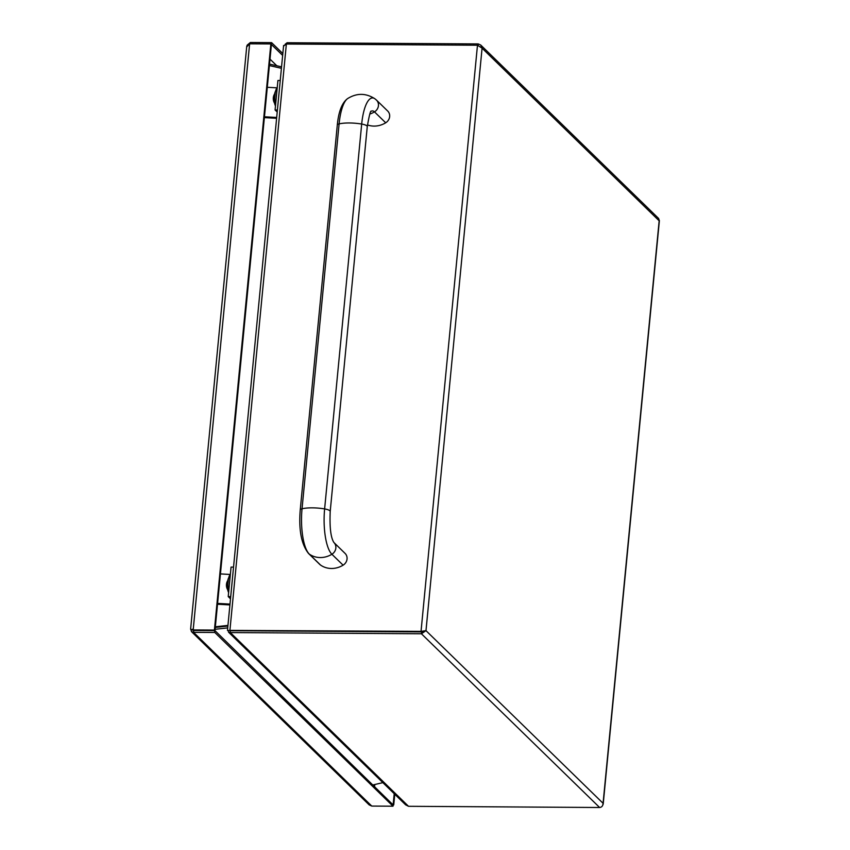 <?xml version="1.0" encoding="UTF-8"?>
<svg xmlns="http://www.w3.org/2000/svg" width="850" height="850" viewBox="0 0 850 850"><rect width="100%" height="100%" fill="white"/><g stroke="black" fill="none" stroke-linecap="round" stroke-linejoin="round"><path stroke-width="1.27" d="M229.139 630.392L421.037 631.369L421.589 631.911L230.488 630.721L229.936 630.169L286.365 44.03L477.477 45.231L482.078 48.174L480.686 44.997L478.21 43.924L287.109 42.734L285.069 44.317M228.108 630.381L228.544 632.177L230.318 632.57L230.042 630.052L230.499 630.732L423.204 631.497M602.746 805.279L603.075 803.293C602.969 805.843 601.811 807.245 599.622 807.5L408.51 806.299L230.318 632.57L421.419 633.771L425.988 630.647L421.037 631.369L477.477 45.231M286.981 44.041L287.109 42.734M480.686 44.997L658.601 218.45L659.249 220.394M424.819 631.029L421.589 631.911L421.419 633.771L599.622 807.5M283.603 45.443L227.471 630.381M230.488 630.721L229.202 630.392M283.751 45.964L286.365 44.03M408.51 806.299L405.631 804.833L228.544 632.177M382.872 782.638L373.203 784.89M215.284 627.438L227.694 626.067M215.103 629.298L227.513 627.916M269.386 65.556L281.392 68.308M227.747 625.419L215.347 626.801M227.694 625.982L215.284 627.374M281.541 66.842L269.524 64.101M229.723 604.913L217.515 604.233M220.437 573.909L230.137 574.451M229.808 604.084L217.6 603.404M233.367 567.12L231.062 567.099L228.225 596.594L230.329 598.644M230.531 596.604L228.225 596.594M276.579 118.299L264.371 117.619M267.293 87.284L276.994 87.837M276.664 117.459L264.456 116.779M280.224 80.495L277.918 80.484L275.081 109.969L277.185 112.019M277.387 109.99L275.081 109.969M227.694 580.624A8.84 8.84 0 0 0 226.461 584.322A2.816 0.861 90.4 0 0 226.461 584.343A2.816 0.861 90.4 0 0 226.451 585.947A8.84 8.84 0 0 0 227.63 589.666M274.55 93.999A8.84 8.84 0 0 0 273.317 97.707A2.816 0.861 90.4 0 0 273.317 97.718A2.816 0.861 90.4 0 0 273.307 99.323A8.84 8.84 0 0 0 274.486 103.041M190.814 629.181L193.736 630.487L214.976 630.626L393.125 804.897M393.741 804.907L394.772 794.24M190.793 629.276L191.494 631.656L369.176 804.897L371.769 806.076L392.998 806.204L394.209 793.688M250.24 43.807L250.357 42.5L247.201 45.093M250.357 42.5L271.596 42.638L282.816 53.571M282.636 55.409L271.416 44.476L271.596 42.638M246.904 46.708L249.624 43.807L270.852 43.934L214.413 630.073L193.184 629.946L249.624 43.807M192.653 629.191L193.747 630.498L190.613 629.213L246.776 45.985M192.833 630.286L214.976 630.636L271.416 44.487L270.852 43.934M191.494 631.656L193.566 632.347L214.795 632.474L214.413 630.073M371.769 806.076L193.566 632.347L193.747 630.498M214.795 632.474L392.998 806.204M374.627 786.271L374.786 784.518M270.002 59.139L276.803 65.758M367.444 124.918A21.771 19.879 -45.7 0 0 385.698 122.793A7.724 7.055 -45.7 0 0 387.685 111.021L376.476 100.098A7.724 7.055 -45.7 0 1 374.489 111.871A23.513 7.183 90.4 0 0 371.174 111.276M320.514 565.037L309.304 554.104A7.724 7.055 -45.7 0 1 308.518 553.456L319.728 564.379A7.724 7.055 -45.7 0 0 320.514 565.037A21.771 19.879 -45.7 0 0 343.103 565.176A7.724 7.055 -45.7 0 0 345.079 553.403L333.891 542.491C330.767 537.678 329.534 527.329 330.204 511.477L367.264 126.597A7.724 2.083 -174.5 0 0 361.686 124.047L324.626 508.916A7.724 2.083 5.5 0 1 330.204 511.477M425.988 630.647L603.075 803.293L659.164 220.819L482.078 48.174L425.988 630.647M478.21 43.924L478.082 45.273M228.618 592.546A11.379 3.474 -89.6 0 1 230.318 574.313M230.382 574.249A11.539 3.527 90.4 0 0 228.639 592.301M229.404 584.364A11.539 3.527 -89.6 0 1 229.521 582.324A11.539 3.527 -89.6 0 1 229.861 579.594M275.474 105.931A11.379 3.474 -89.6 0 1 277.174 87.688M277.238 87.624A11.539 3.527 90.4 0 0 275.496 105.676M276.261 97.739A11.539 3.527 -89.6 0 1 276.717 92.969M228.576 592.429A8.309 2.539 -89.6 0 1 227.301 585.14A8.309 2.539 -89.6 0 1 228.661 577.872M275.432 105.804A8.309 2.539 -89.6 0 1 274.157 98.526A8.309 2.539 -89.6 0 1 275.517 91.248M369.814 114.049A21.771 19.879 -45.7 0 0 374.489 111.871L385.698 122.793M308.518 553.456C301.357 544.351 298.594 529.837 300.241 509.904A7.724 2.083 5.5 0 1 302.037 508.778L339.097 123.898A7.724 2.083 -174.5 0 0 337.301 125.024C338.587 111.552 342.029 102.733 347.629 98.579C356.745 92.926 365.819 92.979 374.871 98.749A36.476 11.146 90.4 0 0 361.686 124.047A21.771 5.854 -174.5 0 0 339.097 123.898A36.476 11.146 -89.6 0 1 347.629 98.579M343.103 565.176L331.893 554.253A21.771 19.879 -45.7 0 1 309.304 554.104A36.476 11.146 -89.6 0 1 302.037 508.778A21.771 5.854 5.5 0 1 324.626 508.916A36.476 11.146 90.4 0 0 331.893 554.253A7.724 7.055 -45.7 0 0 333.891 542.491L333.88 542.481M603.192 804.217L659.388 220.586M230.382 574.175L228.618 592.588M277.238 87.561L275.474 105.963M228.799 577.373L227.375 582.866L227.545 589.114L228.597 592.737M275.655 90.748L274.231 96.252L274.401 102.489L275.453 106.123M300.241 509.904L337.301 125.024M374.871 98.749L376.476 100.098M367.264 126.597C369.197 115.547 370.526 110.404 371.248 111.169L370.961 111.403"/></g></svg>
